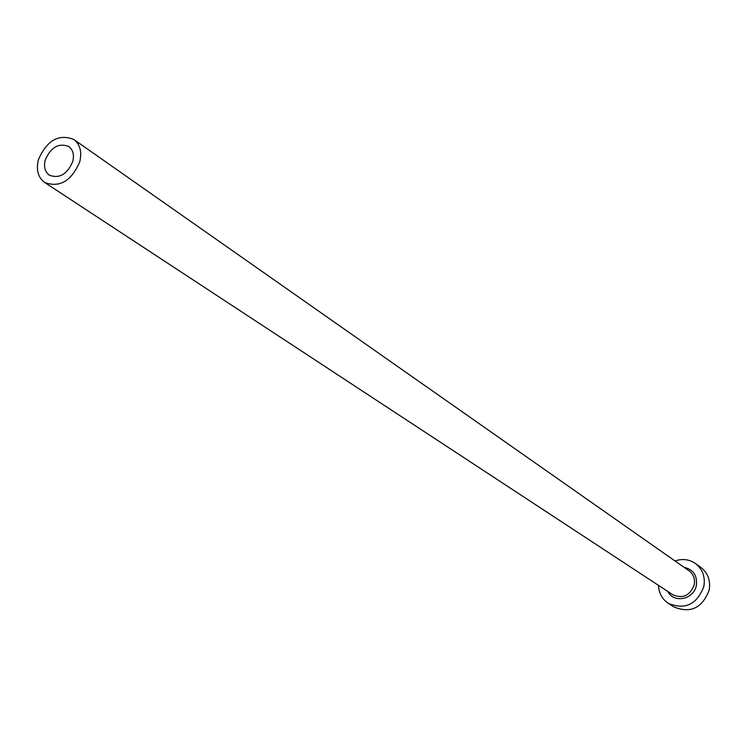 <?xml version="1.0" encoding="UTF-8"?>
<svg xmlns="http://www.w3.org/2000/svg" width="747" height="747" viewBox="0 0 747 747"><rect width="100%" height="100%" fill="white"/><g stroke="black" fill="none" stroke-linecap="round" stroke-linejoin="round"><path stroke-width="1.12" d="M45.25 159.998C43.597 166.805 44.969 171.866 49.358 175.19C59.377 178.897 67.174 174.359 72.748 161.567C74.364 154.862 73.047 149.858 68.799 146.533C58.742 142.658 50.899 147.14 45.25 159.998M79.696 161.959C82.095 151.949 80.134 144.451 73.822 139.474C58.724 133.592 46.93 140.305 38.442 159.606C35.94 169.858 38.013 177.478 44.652 182.464C59.676 187.964 71.357 181.129 79.696 161.959M658.481 585.359C658.873 593.146 662.15 599.141 668.322 603.361C685.092 610.187 696.942 604.528 703.87 586.386C705.411 576.759 702.582 569.121 695.392 563.471C689.192 559.298 682.403 558.467 675.027 560.969M668.322 603.361L673.85 606.909C690.536 613.707 702.311 608.095 709.174 590.074C710.705 580.503 707.885 572.912 700.733 567.29L695.392 563.471M684.168 567.384C693.309 569.494 697.39 575.461 696.4 585.274C694.159 599.411 673.701 603.781 667.818 591.484M44.652 182.464L672.832 594.78C682.926 598.982 690.079 595.611 694.271 584.677C695.214 578.832 693.487 574.219 689.089 570.829L73.822 139.474"/></g></svg>
